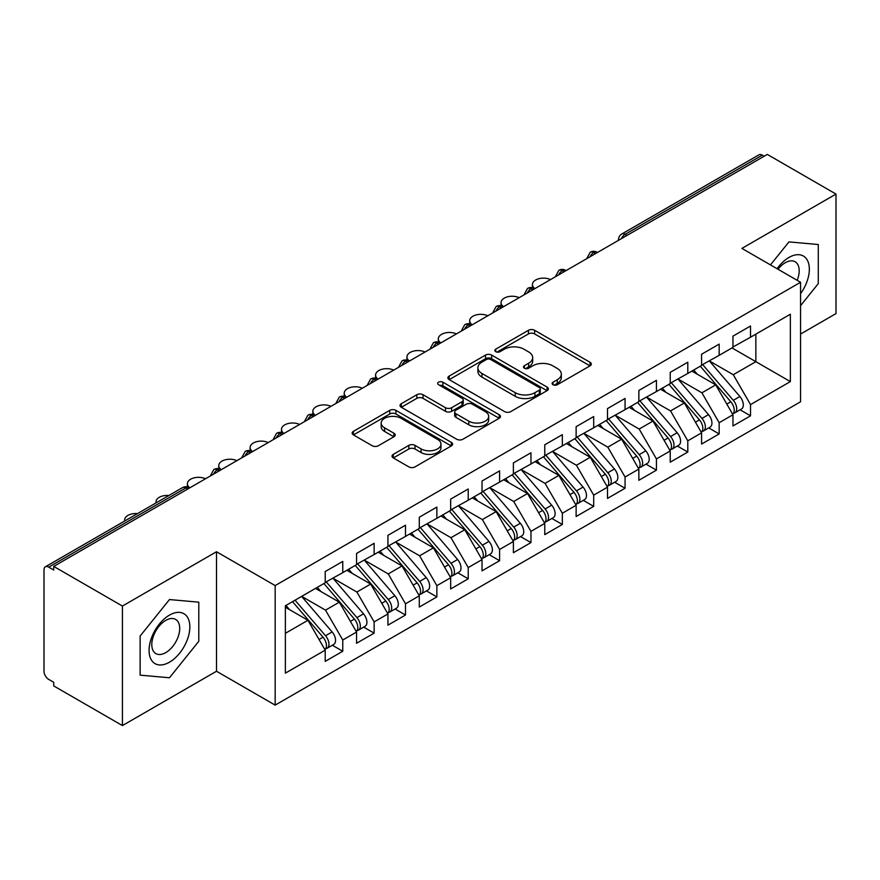 <?xml version="1.0" encoding="UTF-8"?>
<svg xmlns="http://www.w3.org/2000/svg" width="880" height="880" viewBox="0 0 880 880"><rect width="100%" height="100%" fill="white"/><g stroke="black" fill="none" stroke-linecap="round" stroke-linejoin="round"><path stroke-width="1.32" d="M553.003 384.725A3.047 1.76 0 0 0 557.315 384.725L590.029 365.838A4.356 2.519 0 0 0 591.305 364.067A4.356 2.519 0 0 0 590.029 362.285L534.611 330.286A4.356 2.519 0 0 0 528.451 330.286L495.737 349.173A3.047 1.76 0 0 0 494.846 350.427A3.047 1.76 0 0 0 495.737 351.67A3.047 1.76 0 0 0 500.049 351.67L504.284 349.217A13.937 8.041 0 0 1 523.985 349.217L528.605 351.89A13.937 8.041 0 0 1 532.686 357.577A13.937 8.041 0 0 1 528.605 363.264L524.37 365.706A3.047 1.76 0 0 0 523.479 366.949A3.047 1.76 0 0 0 524.37 368.192A3.047 1.76 0 0 0 528.682 368.192L532.917 365.75A13.937 8.041 0 0 1 552.618 365.75L557.238 368.423A13.937 8.041 0 0 1 561.319 374.11A13.937 8.041 0 0 1 557.238 379.797L553.003 382.239A3.047 1.76 0 0 0 552.112 383.482A3.047 1.76 0 0 0 553.003 384.725L553.003 382.239M393.294 454.366A4.356 2.519 0 0 0 392.018 456.137A4.356 2.519 0 0 0 393.294 457.919L408.837 466.895A4.356 2.519 0 0 0 414.997 466.895L451.33 445.918A4.356 2.519 0 0 0 452.606 444.147A4.356 2.519 0 0 0 451.33 442.365L395.912 410.366A4.356 2.519 0 0 0 389.752 410.366L353.419 431.343A4.356 2.519 0 0 0 352.143 433.125A4.356 2.519 0 0 0 353.419 434.896L372.207 445.742A4.356 2.519 0 0 0 378.356 445.742L393.91 436.766A4.356 2.519 0 0 0 395.186 434.984A4.356 2.519 0 0 0 393.91 433.213L384.593 427.834A11.649 6.721 0 0 1 381.183 423.082A11.649 6.721 0 0 1 388.377 416.867A11.649 6.721 0 0 1 401.071 418.319L437.547 439.384A11.649 6.721 0 0 1 440.968 444.147A11.649 6.721 0 0 1 433.774 450.351A11.649 6.721 0 0 1 421.08 448.899L414.997 445.39A4.356 2.519 0 0 0 408.837 445.39L393.294 454.366L393.294 457.919M800.558 334.059L836 313.599L836 194.073L767.305 154.418L53.724 566.401L53.724 570.02L48.708 567.127A6.655 3.839 -120 0 0 45.375 566.797A6.655 3.839 -120 0 0 44 569.844L44 671.253A6.655 3.839 -120 0 0 48.708 679.404L53.724 682.297L53.724 685.927L122.419 725.582L216.513 671.253L275.165 705.122L275.165 585.596L216.513 551.738L122.419 606.056L53.724 566.401M836 194.073L741.906 248.402L800.558 282.271L275.165 585.596M504.592 411.609A4.356 2.519 0 0 0 510.752 411.609L547.085 390.643A4.356 2.519 0 0 0 548.361 388.861A4.356 2.519 0 0 0 547.085 387.079L491.667 355.091A4.356 2.519 0 0 0 485.507 355.091L449.174 376.068A4.356 2.519 0 0 0 447.898 377.839A4.356 2.519 0 0 0 449.174 379.621L504.592 411.609M439.769 385.385A3.047 1.76 0 0 1 442.86 385.814L442.86 382.195L499.202 414.722A4.356 2.519 0 0 1 500.478 416.504A4.356 2.519 0 0 1 499.202 418.275L462.88 439.252A4.356 2.519 0 0 1 456.72 439.252L401.302 407.253L401.302 403.7A4.356 2.519 0 0 0 400.026 405.482A4.356 2.519 0 0 0 401.302 407.253M401.302 403.7L416.845 394.724A4.356 2.519 0 0 1 423.005 394.724L445.478 407.704A4.356 2.519 0 0 0 451.638 407.704L461.956 401.753A4.356 2.519 0 0 0 463.221 399.971A4.356 2.519 0 0 0 461.956 398.189L438.548 384.681A3.047 1.76 0 0 1 437.657 383.438A3.047 1.76 0 0 1 439.538 381.81A3.047 1.76 0 0 1 442.86 382.195M275.165 705.122L800.558 401.786L800.558 282.271M732.017 347.919L790.361 381.601L790.361 314.226L750.53 337.227L750.53 326.007L732.963 336.138L732.963 347.369L719.158 355.344L719.158 344.113L701.591 354.255L701.591 365.475L687.797 373.45L687.797 362.219L670.23 372.361L670.23 383.592L656.425 391.556L656.425 380.325L638.858 390.467L638.858 401.698L625.064 409.662L625.064 398.442L607.497 408.584L607.497 419.804L593.692 427.779L593.692 416.548L576.125 426.69L576.125 437.921L562.331 445.885L562.331 434.654L544.764 444.796L544.764 456.027L530.959 463.991L530.959 452.771L513.392 462.902L513.392 474.133L499.598 482.108L499.598 470.877L482.031 481.019L482.031 492.25L468.226 500.214L468.226 488.983L450.67 499.125L450.67 510.356L436.865 518.32L436.865 507.089L419.298 517.231L419.298 528.462L405.493 536.426L405.493 525.206L387.937 535.348L387.937 546.568L374.132 554.543L374.132 543.312L356.565 553.454L356.565 564.685L342.76 572.649L342.76 561.418L325.204 571.56L325.204 582.791L285.362 605.792L285.362 673.156L325.204 650.155L307.945 620.279L285.362 607.244M790.361 381.601L750.53 404.602L733.271 374.715L709.434 360.954M740.102 409.805L750.53 415.822L750.53 404.602M750.53 415.822L732.963 425.964L732.963 414.733L719.158 422.708L701.91 392.821L678.073 379.06M708.73 427.911L719.158 433.939L719.158 422.708M719.158 433.939L701.591 444.07L701.591 432.85L687.797 440.814L670.538 410.938L646.701 397.177M677.369 446.028L687.797 452.045L687.797 440.814M687.797 452.045L670.23 462.187L670.23 450.956L656.425 458.92L639.177 429.044L615.34 415.283M645.997 464.134L656.425 470.151L656.425 458.92M656.425 470.151L638.858 480.293L638.858 469.062L625.064 477.037L607.805 447.15L583.968 433.389M614.636 482.24L625.064 488.257L625.064 477.037M625.064 488.257L607.497 498.399L607.497 487.179L593.692 495.143L576.444 465.267L552.607 451.495L583.055 487.069L576.466 490.864A8.877 5.126 60 0 1 579.898 499.301A8.877 5.126 60 0 1 578.061 503.36A8.877 5.126 60 0 1 576.62 503.767M583.275 500.357L593.692 506.374L593.692 495.143M593.692 506.374L576.125 516.516L576.125 505.285L562.331 513.249L545.072 483.373L521.235 469.612M551.903 518.463L562.331 524.48L562.331 513.249M562.331 524.48L544.764 534.622L544.764 523.391L530.959 531.366L513.711 501.479L489.874 487.718M520.542 536.569L530.959 542.586L530.959 531.366M530.959 542.586L513.392 552.728L513.392 541.497L499.598 549.472L482.35 519.585L458.502 505.824L488.961 541.398L482.372 545.193A8.877 5.126 60 0 1 485.793 553.63A8.877 5.126 60 0 1 483.956 557.689A8.877 5.126 60 0 1 482.526 558.096M489.17 554.675L499.598 560.703L499.598 549.472M499.598 560.703L482.031 570.845L482.031 559.614L468.226 567.578L450.978 537.702L427.141 523.941M457.809 572.792L468.226 578.809L468.226 567.578M468.226 578.809L450.67 588.951L450.67 577.72L436.865 585.684L419.617 555.808L395.769 542.047M426.437 590.898L436.865 596.915L436.865 585.684M436.865 596.915L419.298 607.057L419.298 595.826L405.493 603.801L388.245 573.914L364.408 560.153M395.076 609.004L405.493 615.021L405.493 603.801M405.493 615.021L387.937 625.163L387.937 613.943L374.132 621.907L356.884 592.031L333.036 578.259L363.495 613.833L356.906 617.628A8.877 5.126 60 0 1 360.327 626.065A8.877 5.126 60 0 1 358.49 630.124A8.877 5.126 60 0 1 357.06 630.542M363.704 627.121L374.132 633.138L374.132 621.907M374.132 633.138L356.565 643.28L356.565 632.049L342.76 640.013L325.512 610.137L301.675 596.376M332.343 645.227L342.76 651.244L342.76 640.013M342.76 651.244L325.204 661.386L325.204 650.155M325.204 582.428L342.76 572.649M285.362 633.314L307.945 620.279M356.565 564.322L374.132 554.543M325.512 610.137L339.317 602.173L315.48 588.401M356.565 632.049L339.317 602.173M387.937 546.205L405.493 536.426M356.884 592.031L370.678 584.056L346.841 570.295M387.937 613.943L370.678 584.056M419.298 528.099L436.865 518.32M388.245 573.914L402.05 565.95L378.213 552.189M419.298 595.826L402.05 565.95M450.67 509.993L468.226 500.214M419.617 555.808L433.411 547.844L409.574 534.072M450.67 577.72L433.411 547.844M482.031 491.887L499.598 482.108M450.978 537.702L464.783 529.727L440.935 515.966M482.031 559.614L464.783 529.727M513.392 473.77L530.959 463.991M482.35 519.585L496.144 511.621L472.307 497.86M513.392 541.497L496.144 511.621M544.764 455.664L562.331 445.885M513.711 501.479L527.516 493.515L503.668 479.754M544.764 523.391L527.516 493.515M576.125 437.558L593.692 427.779M545.072 483.373L558.877 475.409L535.04 461.637M576.125 505.285L558.877 475.409M607.497 419.441L625.064 409.662M576.444 465.267L590.249 457.292L566.401 443.531M607.497 487.179L590.249 457.292M638.858 401.335L656.425 391.556M607.805 447.15L621.61 439.186L597.773 425.425M638.858 469.062L621.61 439.186M670.23 383.229L687.797 373.45M639.177 429.044L652.982 421.08L629.134 407.308M670.23 450.956L652.982 421.08M701.591 365.123L719.158 355.344M670.538 410.938L684.343 402.963L660.506 389.202M701.591 432.85L684.343 402.963M764.17 156.233L762.289 155.144L625.141 234.322L627.022 235.411M621.379 238.667A6.655 3.839 120 0 1 625.141 234.322A6.655 3.839 60 0 0 621.808 233.992L758.967 154.814A6.655 3.839 60 0 1 762.289 155.144M732.963 347.006L750.53 337.227M733.271 374.715L755.854 361.68L755.854 334.147L790.361 314.226M701.91 392.821L715.715 384.857L691.867 371.096M732.963 414.733L715.715 384.857M122.419 606.056L122.419 725.582M788.953 241.901L770.462 264.891L788.953 241.901L818.279 244.519L788.953 241.901M818.279 283.624L818.279 244.519L818.279 283.624L800.558 305.668L818.279 283.624M216.513 671.253L216.513 551.738M198.792 641.278L198.792 602.173L169.466 599.555L140.14 636.042L140.14 675.147L169.466 677.765L198.792 641.278L169.466 677.765L140.14 675.147L140.14 636.042L169.466 599.555L198.792 602.173L198.792 641.278M595.496 253.605L593.615 252.527A6.655 3.839 -120 0 0 590.293 252.197A6.655 3.839 -120 0 0 590.216 252.241L587.114 257.862A6.655 3.839 0 0 0 587.18 258.412M564.135 271.722L562.254 270.633A6.655 3.839 -120 0 0 558.921 270.303A6.655 3.839 -120 0 0 558.844 270.347L555.753 275.979A6.655 3.839 0 0 0 555.819 276.518M532.763 289.828L530.882 288.739A6.655 3.839 -120 0 0 527.56 288.409A6.655 3.839 -120 0 0 527.483 288.464L524.381 294.085A6.655 3.839 0 0 0 524.447 294.624M501.402 307.934L499.521 306.856A6.655 3.839 -120 0 0 496.188 306.526A6.655 3.839 -120 0 0 496.111 306.57L493.02 312.191A6.655 3.839 0 0 0 493.086 312.741M470.03 326.051L468.149 324.962A6.655 3.839 -120 0 0 464.827 324.632A6.655 3.839 -120 0 0 464.75 324.676L461.648 330.297A6.655 3.839 0 0 0 461.714 330.847M438.669 344.157L436.788 343.068A6.655 3.839 -120 0 0 433.455 342.738A6.655 3.839 -120 0 0 433.378 342.782L430.287 348.414A6.655 3.839 0 0 0 430.353 348.953M407.297 362.263L405.416 361.174A6.655 3.839 -120 0 0 402.094 360.844A6.655 3.839 -120 0 0 402.017 360.899L398.915 366.52A6.655 3.839 0 0 0 398.992 367.07M375.936 380.38L374.055 379.291A6.655 3.839 -120 0 0 370.722 378.961A6.655 3.839 -120 0 0 370.645 379.005L367.554 384.626A6.655 3.839 0 0 0 367.62 385.176M344.564 398.486L342.683 397.397A6.655 3.839 -120 0 0 339.361 397.067A6.655 3.839 -120 0 0 339.284 397.111L336.182 402.743A6.655 3.839 0 0 0 336.259 403.282M313.203 416.592L311.322 415.503A6.655 3.839 -120 0 0 307.989 415.173A6.655 3.839 -120 0 0 307.912 415.228L304.821 420.849A6.655 3.839 0 0 0 304.887 421.388M281.831 434.698L279.95 433.62A6.655 3.839 -120 0 0 276.628 433.29A6.655 3.839 -120 0 0 276.551 433.334L273.449 438.955A6.655 3.839 0 0 0 273.526 439.505M250.47 452.815L248.589 451.726A6.655 3.839 -120 0 0 245.256 451.396A6.655 3.839 -120 0 0 245.179 451.44L242.088 457.061A6.655 3.839 0 0 0 242.154 457.611M219.098 470.921L217.217 469.832A6.655 3.839 -120 0 0 213.895 469.502A6.655 3.839 -120 0 0 213.818 469.546L210.716 475.178A6.655 3.839 0 0 0 210.793 475.717M554.224 385.154L557.238 383.416A13.937 8.041 0 0 0 561.319 377.729L561.319 374.11M532.686 357.577L532.686 361.196A13.937 8.041 0 0 1 528.605 366.883L525.591 368.632M589.974 365.871L534.611 333.916A4.356 2.519 0 0 0 528.451 333.916L496.958 352.099M547.019 390.676L491.667 358.71A4.356 2.519 0 0 0 485.507 358.71L449.229 379.654M539.385 390.104A3.047 1.76 0 0 0 540.276 388.861A3.047 1.76 0 0 0 539.385 387.618L490.743 359.535A3.047 1.76 0 0 0 486.431 359.535L481.965 362.109A13.937 8.041 0 0 0 477.884 367.796A13.937 8.041 0 0 0 481.965 373.483L515.218 392.678A13.937 8.041 0 0 0 534.919 392.678L539.385 390.104L539.385 393.723A3.047 1.76 0 0 0 540.276 392.48L540.276 388.861M477.884 367.796L477.884 371.415A13.937 8.041 0 0 0 481.965 377.102L481.965 373.483M539.385 393.723L534.919 396.308A13.937 8.041 0 0 1 515.218 396.308L481.965 377.102M401.357 407.297L416.845 398.354L416.845 394.724M463.221 399.971L463.221 403.59A4.356 2.519 0 0 1 461.956 405.372L451.638 411.323A4.356 2.519 0 0 1 445.478 411.323L423.005 398.354A4.356 2.519 0 0 0 416.845 398.354M442.86 385.814L499.147 418.308M468.798 421.168A11.649 6.721 0 0 0 481.492 422.62A11.649 6.721 0 0 0 488.686 416.416A11.649 6.721 0 0 0 485.276 411.653L472.417 404.239A4.356 2.519 0 0 0 466.257 404.239L455.95 410.19A4.356 2.519 0 0 0 454.674 411.972A4.356 2.519 0 0 0 455.95 413.743L468.798 421.168L468.798 424.787A11.649 6.721 0 0 0 481.492 426.25A11.649 6.721 0 0 0 488.686 420.035L488.686 416.416M454.674 411.972L454.674 415.591A4.356 2.519 0 0 0 455.95 417.373L455.95 413.743M468.798 424.787L455.95 417.373M440.968 444.147L440.968 447.766A11.649 6.721 0 0 1 433.774 453.981A11.649 6.721 0 0 1 421.08 452.518L414.997 449.009A4.356 2.519 0 0 0 408.837 449.009L393.349 457.952M381.183 423.082L381.183 426.701A11.649 6.721 0 0 0 384.593 431.453L384.593 427.834M393.855 436.799L384.593 431.453M451.275 445.951L395.912 413.996A4.356 2.519 0 0 0 389.752 413.996L353.485 434.929M702.812 364.782L733.304 400.323A8.877 5.126 60 0 1 736.725 408.749A8.877 5.126 60 0 1 734.888 412.819L741.477 409.013A8.877 5.126 -120 0 0 743.314 404.954A8.877 5.126 -120 0 0 739.882 396.517L709.401 360.976M734.888 412.819A8.877 5.126 60 0 1 733.447 413.226M700.304 366.223L730.796 401.775A8.877 5.126 60 0 1 734.217 410.201A8.877 5.126 60 0 1 732.6 414.117M550.528 279.576A11.088 6.402 -0 0 0 538.758 278.751A11.088 6.402 -0 0 0 532.422 284.537A11.088 6.402 -0 0 0 534.919 288.585M697.323 374.242L693.715 370.029M671.44 382.888L701.932 418.429A8.877 5.126 60 0 1 705.364 426.866A8.877 5.126 60 0 1 703.527 430.925L710.105 427.119A8.877 5.126 -120 0 0 711.942 423.06A8.877 5.126 -120 0 0 708.521 414.634L678.029 379.082M703.527 430.925A8.877 5.126 60 0 1 702.086 431.332M668.932 384.34L699.424 419.881A8.877 5.126 60 0 1 702.845 428.307A8.877 5.126 60 0 1 701.239 432.234M519.156 297.682A11.088 6.402 -0 0 0 507.386 296.857A11.088 6.402 -0 0 0 501.05 302.643A11.088 6.402 -0 0 0 503.558 306.691M665.962 392.359L662.343 388.135M640.079 400.994L670.571 436.546A8.877 5.126 60 0 1 673.992 444.972A8.877 5.126 60 0 1 672.155 449.031L678.744 445.236A8.877 5.126 -120 0 0 680.581 441.166A8.877 5.126 -120 0 0 677.16 432.74L646.668 397.199M672.155 449.031A8.877 5.126 60 0 1 670.725 449.449M637.571 402.446L668.063 437.987A8.877 5.126 60 0 1 671.484 446.424A8.877 5.126 60 0 1 669.867 450.34M487.795 315.788A11.088 6.402 -0 0 0 476.025 314.963A11.088 6.402 -0 0 0 469.689 320.749A11.088 6.402 -0 0 0 472.186 324.808M634.59 410.465L630.982 406.252M608.707 419.111L639.199 454.652A8.877 5.126 60 0 1 642.631 463.078A8.877 5.126 60 0 1 640.794 467.148L647.372 463.342A8.877 5.126 -120 0 0 649.209 459.283A8.877 5.126 -120 0 0 645.788 450.846L615.296 415.305M640.794 467.148A8.877 5.126 60 0 1 639.353 467.555M606.199 420.552L636.691 456.104A8.877 5.126 60 0 1 640.112 464.53A8.877 5.126 60 0 1 638.506 468.446M456.423 333.905A11.088 6.402 -0 0 0 444.653 333.08A11.088 6.402 -0 0 0 438.317 338.866A11.088 6.402 -0 0 0 440.825 342.914M603.229 428.571L599.61 424.358M577.346 437.217L607.838 472.758A8.877 5.126 60 0 1 611.259 481.195A8.877 5.126 60 0 1 609.422 485.254L616.011 481.448A8.877 5.126 -120 0 0 617.848 477.389A8.877 5.126 -120 0 0 614.427 468.952L583.935 433.411M609.422 485.254A8.877 5.126 60 0 1 607.992 485.661M574.838 438.669L605.33 474.21A8.877 5.126 60 0 1 608.751 482.636A8.877 5.126 60 0 1 607.134 486.552M425.062 352.011A11.088 6.402 -0 0 0 413.292 351.186A11.088 6.402 -0 0 0 406.956 356.972A11.088 6.402 -0 0 0 409.453 361.02M571.868 446.677L568.249 442.464M800.558 293.656A28.831 16.643 120 0 0 808.412 262.746A28.831 16.643 120 0 0 788.953 257.455A28.831 16.643 120 0 0 777.084 268.719M797.181 280.313A19.745 11.396 120 0 0 795.113 261.767A19.745 11.396 120 0 0 785.235 262.746A19.745 11.396 120 0 0 778.008 269.247M169.466 662.2A28.831 16.643 120 0 0 189.849 626.89A28.831 16.643 120 0 0 169.466 615.12A28.831 16.643 120 0 0 149.072 650.43A28.831 16.643 120 0 0 169.466 662.2M165.748 652.63A19.745 11.396 120 0 0 178.651 635.239A19.745 11.396 120 0 0 175.626 619.421A19.745 11.396 120 0 0 165.748 620.4A19.745 11.396 120 0 0 152.856 637.791A19.745 11.396 120 0 0 155.881 653.609A19.745 11.396 120 0 0 165.748 652.63M578.061 503.36L584.639 499.554A8.877 5.126 -120 0 0 586.476 495.495A8.877 5.126 -120 0 0 583.055 487.069M543.466 456.775L573.958 492.316A8.877 5.126 60 0 1 577.39 500.753A8.877 5.126 60 0 1 575.773 504.669M393.69 370.117A11.088 6.402 -0 0 0 381.92 369.292A11.088 6.402 -0 0 0 375.584 375.078A11.088 6.402 -0 0 0 378.092 379.126M540.496 464.794L536.877 460.581M545.974 455.323L576.466 490.864M514.613 473.44L545.105 508.981A8.877 5.126 60 0 1 548.526 517.407A8.877 5.126 60 0 1 546.689 521.466L553.278 517.671A8.877 5.126 -120 0 0 555.115 513.612A8.877 5.126 -120 0 0 551.694 505.175L521.202 469.634M546.689 521.466A8.877 5.126 60 0 1 545.259 521.884M512.105 474.881L542.597 510.422A8.877 5.126 60 0 1 546.018 518.859A8.877 5.126 60 0 1 544.412 522.775M362.329 388.234A11.088 6.402 -0 0 0 350.559 387.398A11.088 6.402 -0 0 0 344.223 393.184A11.088 6.402 -0 0 0 346.72 397.243M509.135 482.9L505.516 478.687M483.241 491.546L513.733 527.087A8.877 5.126 60 0 1 517.165 535.524A8.877 5.126 60 0 1 515.328 539.583L521.906 535.777A8.877 5.126 -120 0 0 523.743 531.718A8.877 5.126 -120 0 0 520.322 523.281L489.83 487.74M515.328 539.583A8.877 5.126 60 0 1 513.887 539.99M480.733 492.987L511.225 528.539A8.877 5.126 60 0 1 514.657 536.965A8.877 5.126 60 0 1 513.04 540.881M330.957 406.34A11.088 6.402 -0 0 0 319.187 405.515A11.088 6.402 -0 0 0 312.851 411.301A11.088 6.402 -0 0 0 315.359 415.349M477.763 501.006L474.144 496.793M483.956 557.689L490.545 553.883A8.877 5.126 -120 0 0 492.382 549.824A8.877 5.126 -120 0 0 488.961 541.398M449.372 511.104L479.864 546.645A8.877 5.126 60 0 1 483.285 555.082A8.877 5.126 60 0 1 481.679 558.998M299.596 424.446A11.088 6.402 -0 0 0 287.826 423.621A11.088 6.402 -0 0 0 281.49 429.407A11.088 6.402 -0 0 0 283.987 433.455M446.402 519.123L442.783 514.899M451.88 509.652L482.372 545.193M420.508 527.758L451 563.31A8.877 5.126 60 0 1 454.432 571.736A8.877 5.126 60 0 1 452.595 575.795L459.173 572A8.877 5.126 -120 0 0 461.01 567.93A8.877 5.126 -120 0 0 457.589 559.504L427.097 523.963M452.595 575.795A8.877 5.126 60 0 1 451.154 576.213M418 529.21L448.492 564.751A8.877 5.126 60 0 1 451.924 573.188A8.877 5.126 60 0 1 450.307 577.104M268.224 442.563A11.088 6.402 -0 0 0 256.465 441.727A11.088 6.402 -0 0 0 250.118 447.513A11.088 6.402 -0 0 0 252.626 451.572M415.03 537.229L411.411 533.016M389.147 545.875L419.639 581.416A8.877 5.126 60 0 1 423.06 589.842A8.877 5.126 60 0 1 421.223 593.912L427.812 590.106A8.877 5.126 -120 0 0 429.649 586.047A8.877 5.126 -120 0 0 426.228 577.61L395.736 542.069M421.223 593.912A8.877 5.126 60 0 1 419.793 594.319M386.639 547.316L417.131 582.868A8.877 5.126 60 0 1 420.552 591.294A8.877 5.126 60 0 1 418.946 595.21M236.863 460.669A11.088 6.402 -0 0 0 225.093 459.844A11.088 6.402 -0 0 0 218.757 465.63A11.088 6.402 -0 0 0 221.254 469.678M383.669 555.335L380.05 551.122M357.775 563.981L388.267 599.522A8.877 5.126 60 0 1 391.699 607.959A8.877 5.126 60 0 1 389.862 612.018L396.44 608.212A8.877 5.126 -120 0 0 398.288 604.153A8.877 5.126 -120 0 0 394.856 595.716L364.364 560.175M389.862 612.018A8.877 5.126 60 0 1 388.421 612.425M355.267 565.433L385.759 600.974A8.877 5.126 60 0 1 389.191 609.4A8.877 5.126 60 0 1 387.574 613.316M205.491 478.775A11.088 6.402 -0 0 0 193.732 477.95A11.088 6.402 -0 0 0 187.385 483.736A11.088 6.402 -0 0 0 189.893 487.784M352.297 573.441L348.678 569.228M358.49 630.124L365.079 626.318A8.877 5.126 -120 0 0 366.916 622.259A8.877 5.126 -120 0 0 363.495 613.833M323.906 583.539L354.398 619.08A8.877 5.126 60 0 1 357.819 627.517A8.877 5.126 60 0 1 356.213 631.433M168.839 495.517A11.088 6.402 -0 0 0 156.024 501.842A11.088 6.402 -0 0 0 156.156 502.843M320.936 591.558L317.317 587.345M326.414 582.087L356.906 617.628M295.042 600.204L325.534 635.745A8.877 5.126 60 0 1 328.966 644.171A8.877 5.126 60 0 1 327.129 648.23L333.718 644.435A8.877 5.126 -120 0 0 335.555 640.376A8.877 5.126 -120 0 0 332.123 631.939L301.631 596.398M327.129 648.23A8.877 5.126 60 0 1 325.688 648.648M292.534 601.645L323.026 637.186A8.877 5.126 60 0 1 326.458 645.623A8.877 5.126 60 0 1 324.841 649.539M137.467 513.623A11.088 6.402 -0 0 0 124.652 519.948A11.088 6.402 -0 0 0 124.795 520.949M289.564 609.664L285.956 605.451M187.737 489.027L185.856 487.938L48.708 567.127M189.684 487.905L189.178 487.619A6.655 3.839 120 0 0 185.856 487.938A6.655 3.839 -120 0 0 182.523 487.619L45.375 566.797M597.443 252.483L596.948 252.197A6.655 3.839 120 0 0 593.615 252.527A6.655 3.839 120 0 0 590.007 256.784M618.486 240.339L618.486 239.756A6.655 3.839 0 0 0 618.552 240.295M566.082 270.589L565.576 270.303A6.655 3.839 120 0 0 562.254 270.633A6.655 3.839 120 0 0 558.646 274.89M534.71 288.706L534.215 288.409A6.655 3.839 120 0 0 530.882 288.739A6.655 3.839 120 0 0 527.274 292.996M503.349 306.812L502.843 306.526A6.655 3.839 120 0 0 499.521 306.856A6.655 3.839 120 0 0 495.913 311.113M471.977 324.918L471.482 324.632A6.655 3.839 120 0 0 468.149 324.962A6.655 3.839 120 0 0 464.541 329.219M440.616 343.035L440.11 342.738A6.655 3.839 120 0 0 436.788 343.068A6.655 3.839 120 0 0 433.18 347.325M409.244 361.141L408.749 360.844A6.655 3.839 120 0 0 405.416 361.174A6.655 3.839 120 0 0 401.808 365.431M377.883 379.247L377.377 378.961A6.655 3.839 120 0 0 374.055 379.291A6.655 3.839 120 0 0 370.447 383.548M346.522 397.364L346.016 397.067A6.655 3.839 120 0 0 342.683 397.397A6.655 3.839 120 0 0 339.075 401.654M315.15 415.47L314.644 415.173A6.655 3.839 120 0 0 311.322 415.503A6.655 3.839 120 0 0 307.714 419.76M283.789 433.576L283.283 433.29A6.655 3.839 120 0 0 279.95 433.62A6.655 3.839 120 0 0 276.342 437.877M252.417 451.682L251.911 451.396A6.655 3.839 120 0 0 248.589 451.726A6.655 3.839 120 0 0 244.981 455.983M221.056 469.799L220.55 469.502A6.655 3.839 120 0 0 217.217 469.832A6.655 3.839 120 0 0 213.609 474.089M557.238 383.416L557.238 379.797M524.37 368.192L524.37 365.706M528.605 366.883L528.605 363.264M495.737 351.67L495.737 349.173M528.451 333.916L528.451 330.286M534.611 333.916L534.611 330.286M590.029 365.838L590.029 362.285M449.174 379.621L449.174 376.068M485.507 358.71L485.507 355.091M491.667 358.71L491.667 355.091M547.085 390.643L547.085 387.079M515.218 396.308L515.218 392.678M534.919 396.308L534.919 392.678M423.005 398.354L423.005 394.724M445.478 411.323L445.478 407.704M451.638 411.323L451.638 407.704M461.956 405.372L461.956 401.753M499.202 418.275L499.202 414.722M408.837 449.009L408.837 445.39M414.997 449.009L414.997 445.39M421.08 452.518L421.08 448.899M393.91 436.766L393.91 433.213M353.419 434.896L353.419 431.343M389.752 413.996L389.752 410.366M395.912 413.996L395.912 410.366M451.33 445.918L451.33 442.365M730.796 401.775L726.803 404.074M739.882 396.517L733.304 400.323M699.424 419.881L695.442 422.18M708.521 414.634L701.932 418.429M668.063 437.987L664.07 440.286M677.16 432.74L670.571 436.546M636.691 456.104L632.709 458.403M645.788 450.846L639.199 454.652M605.33 474.21L601.337 476.509M614.427 468.952L607.838 472.758M573.958 492.316L569.976 494.615M542.597 510.422L538.604 512.732M551.694 505.175L545.105 508.981M511.225 528.539L507.243 530.838M520.322 523.281L513.733 527.087M479.864 546.645L475.871 548.944M448.492 564.751L444.51 567.061M457.589 559.504L451 563.31M417.131 582.868L413.138 585.167M426.228 577.61L419.639 581.416M385.759 600.974L381.777 603.273M394.856 595.716L388.267 599.522M354.398 619.08L350.405 621.379M323.026 637.186L319.044 639.496M332.123 631.939L325.534 635.745M596.948 252.197A6.655 6.655 0 0 0 590.293 252.197M621.808 233.992A6.655 6.655 0 0 0 618.486 239.756M565.576 270.303A6.655 6.655 0 0 0 558.921 270.303M587.114 257.862L587.114 258.445M534.215 288.409A6.655 6.655 0 0 0 527.56 288.409M555.753 275.979L555.753 276.562M502.843 306.526A6.655 6.655 0 0 0 496.188 306.526M524.381 294.085L524.381 294.668M471.482 324.632A6.655 6.655 0 0 0 464.827 324.632M493.02 312.191L493.02 312.774M440.11 342.738A6.655 6.655 0 0 0 433.455 342.738M461.648 330.297L461.648 330.891M408.749 360.844A6.655 6.655 0 0 0 402.094 360.844M430.287 348.414L430.287 348.997M377.377 378.961A6.655 6.655 0 0 0 370.722 378.961M398.915 366.52L398.915 367.103M346.016 397.067A6.655 6.655 0 0 0 339.361 397.067M367.554 384.626L367.554 385.209M314.644 415.173A6.655 6.655 0 0 0 307.989 415.173M336.182 402.743L336.182 403.326M283.283 433.29A6.655 6.655 0 0 0 276.628 433.29M304.821 420.849L304.821 421.432M251.911 451.396A6.655 6.655 0 0 0 245.256 451.396M273.449 438.955L273.449 439.538M220.55 469.502A6.655 6.655 0 0 0 213.895 469.502M242.088 457.061L242.088 457.655M189.178 487.619A6.655 6.655 0 0 0 182.523 487.619M210.716 475.178L210.716 475.761M532.422 287.705L532.422 284.537M501.05 305.811L501.05 302.643M469.689 323.917L469.689 320.749M438.317 342.023L438.317 338.866M406.956 360.14L406.956 356.972M375.584 378.246L375.584 375.078M344.223 396.352L344.223 393.184M312.851 414.469L312.851 411.301M281.49 432.575L281.49 429.407M250.118 450.681L250.118 447.513M218.757 468.798L218.757 465.63M187.385 486.904L187.385 483.736M156.024 502.92L156.024 501.842M124.652 521.026L124.652 519.948"/></g></svg>
